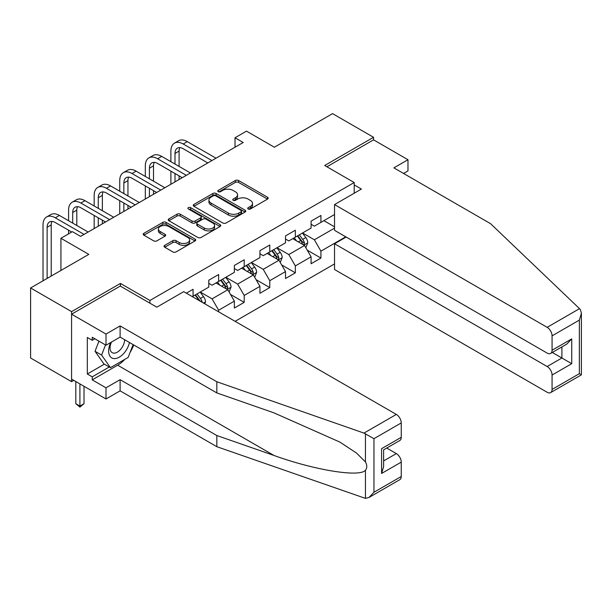 <?xml version="1.0" encoding="UTF-8"?>
<svg xmlns="http://www.w3.org/2000/svg" width="612" height="612" viewBox="0 0 612 612"><rect width="100%" height="100%" fill="white"/><g stroke="black" fill="none" stroke-linecap="round" stroke-linejoin="round"><path stroke-width="0.92" d="M248.181 208.967A1.591 0.918 0 0 0 250.438 208.967L267.536 199.091A2.272 1.316 0 0 0 268.201 198.166A2.272 1.316 0 0 0 267.536 197.24L238.573 180.517A2.272 1.316 0 0 0 235.352 180.517L218.255 190.386A1.591 0.918 0 0 0 217.788 191.036A1.591 0.918 0 0 0 218.255 191.686A1.591 0.918 0 0 0 220.511 191.686L222.722 190.409A7.283 4.208 0 0 1 233.019 190.409L235.429 191.801A7.283 4.208 0 0 1 237.563 194.777A7.283 4.208 0 0 1 235.429 197.745L233.218 199.022A1.591 0.918 0 0 0 232.751 199.673A1.591 0.918 0 0 0 233.218 200.323A1.591 0.918 0 0 0 235.475 200.323L237.685 199.045A7.283 4.208 0 0 1 247.982 199.045L250.4 200.438A7.283 4.208 0 0 1 252.527 203.413A7.283 4.208 0 0 1 250.4 206.389L248.181 207.667A1.591 0.918 0 0 0 247.715 208.317A1.591 0.918 0 0 0 248.181 208.967L248.181 207.667M164.712 245.358A2.272 1.316 0 0 0 164.047 246.284A2.272 1.316 0 0 0 164.712 247.217L172.836 251.907A2.272 1.316 0 0 0 176.057 251.907L195.044 240.944A2.272 1.316 0 0 0 195.71 240.019A2.272 1.316 0 0 0 195.044 239.085L166.082 222.363A2.272 1.316 0 0 0 162.861 222.363L143.874 233.325A2.272 1.316 0 0 0 143.208 234.258A2.272 1.316 0 0 0 143.874 235.184L153.689 240.853A2.272 1.316 0 0 0 156.909 240.853L165.033 236.163A2.272 1.316 0 0 0 165.699 235.23A2.272 1.316 0 0 0 165.033 234.304L160.168 231.497A6.089 3.511 0 0 1 158.386 229.01A6.089 3.511 0 0 1 162.142 225.759A6.089 3.511 0 0 1 168.774 226.524L187.846 237.532A6.089 3.511 0 0 1 189.628 240.019A6.089 3.511 0 0 1 185.864 243.262A6.089 3.511 0 0 1 179.232 242.505L176.057 240.669A2.272 1.316 0 0 0 172.836 240.669L164.712 245.358L164.712 247.217M403.545 173.448L407.974 170.893L407.974 159.724L373.55 139.85L373.55 137.295L332.561 113.633L274.367 147.232L246.498 131.136L235.023 137.761L243.216 142.497L80.6 236.385L72.4 231.65L60.925 238.275L60.925 270.458M120.434 286.171L120.434 283.425L71.581 311.63L30.6 287.969L88.794 254.37L60.925 238.275M120.434 283.425L149.94 300.461L354.203 182.529L354.203 193.224M373.55 137.295L324.697 165.492L354.203 182.529M222.883 223.013A2.272 1.316 0 0 0 226.096 223.013L245.083 212.05A2.272 1.316 0 0 0 245.756 211.125A2.272 1.316 0 0 0 245.083 210.199L216.12 193.476A2.272 1.316 0 0 0 212.907 193.476L193.92 204.439A2.272 1.316 0 0 0 193.254 205.364A2.272 1.316 0 0 0 193.92 206.298L222.883 223.013M189.001 209.312A1.591 0.918 0 0 1 190.615 209.533L220.037 226.517L201.08 237.464A2.272 1.316 0 0 1 197.86 237.464L168.897 220.741L177.021 216.082L177.021 214.192L168.897 218.882A2.272 1.316 0 0 0 168.231 219.807A2.272 1.316 0 0 0 168.897 220.741L168.897 218.882M177.021 216.082A2.272 1.316 0 0 1 180.242 216.082L180.242 214.192A2.272 1.316 0 0 0 177.021 214.192M180.242 214.192L191.984 220.97A2.272 1.316 0 0 0 195.205 220.97L200.598 217.857A2.272 1.316 0 0 0 201.264 216.931A2.272 1.316 0 0 0 200.598 216.005L188.366 208.944A1.591 0.918 0 0 1 187.899 208.294A1.591 0.918 0 0 1 188.886 207.445A1.591 0.918 0 0 1 190.615 207.644L220.068 224.642A2.272 1.316 0 0 1 220.733 225.568A2.272 1.316 0 0 1 220.068 226.501L220.068 224.642M71.581 311.63L71.581 381.666L30.6 358.005L30.6 287.969M149.94 303.208L149.94 300.461M235.107 321.331L334.527 263.925M334.527 214.521L320.925 222.378L320.925 215.47L311.087 221.146L311.087 228.054L295.351 237.142L295.351 230.234L285.513 235.911L285.513 242.819L269.777 251.907L269.777 244.999L259.939 250.675L259.939 257.583L244.203 266.671L244.203 259.763L234.365 265.44L234.365 272.348L218.629 281.436L218.629 274.528L208.791 280.204L208.791 287.112L193.055 296.2L193.055 289.292L186.339 293.171M345.757 236.813L320.925 251.15L320.925 258.057L311.087 263.741L311.087 256.826L295.351 265.914L295.351 272.822L285.513 278.506L285.513 271.59L269.777 280.678L269.777 287.586L259.939 293.27L259.939 286.355L244.203 295.443L244.203 302.351L234.365 308.035L234.365 301.119L218.629 310.207L218.629 311.814M193.055 296.2L192.321 296.629M216.005 282.951L227.809 289.767L212.073 298.855L200.269 292.039M208.791 283.325L212.073 285.223L218.629 281.436M212.073 298.855L218.629 310.207M227.809 289.767L234.365 301.119M241.579 268.186L253.383 275.002L237.647 284.09L225.843 277.274M234.365 268.561L237.647 270.458L244.203 266.671M237.647 284.09L244.203 295.443M253.383 275.002L259.939 286.355M267.153 253.422L278.957 260.238L263.221 269.318L251.417 262.51M259.939 253.796L263.221 255.694L269.777 251.907M263.221 269.318L269.777 280.678M278.957 260.238L285.513 271.59M292.727 238.657L304.531 245.473L288.795 254.554L276.991 247.745M285.513 239.032L288.795 240.929L295.351 237.142M288.795 254.554L295.351 265.914M304.531 245.473L311.087 256.826M334.527 228.154L314.369 239.789L302.565 232.981M323.878 220.672L334.527 226.822M311.087 224.267L314.369 226.165L320.925 222.378M314.369 239.789L320.925 251.15M71.581 381.666L73.8 380.389M235.023 137.761L235.023 147.232M307.239 250.155L320.925 258.057M281.665 264.92L295.351 272.822M256.091 279.684L269.777 287.586M230.517 294.448L244.203 302.351M248.824 209.189L250.4 208.279A7.283 4.208 0 0 0 252.527 205.311L252.527 203.413M237.563 194.777L237.563 196.666A7.283 4.208 0 0 1 235.429 199.642L233.853 200.552M267.505 199.114L238.573 182.407A2.272 1.316 0 0 0 235.352 182.407L218.889 191.908M245.083 210.199L245.083 212.05L216.12 195.366A2.272 1.316 0 0 0 212.907 195.366L193.95 206.313M241.067 211.775A1.591 0.918 0 0 0 241.533 211.125A1.591 0.918 0 0 0 241.067 210.474L215.638 195.794A1.591 0.918 0 0 0 213.389 195.794L211.056 197.141A7.283 4.208 0 0 0 208.922 200.116A7.283 4.208 0 0 0 211.056 203.092L228.429 213.121A7.283 4.208 0 0 0 238.734 213.121L241.067 211.775L241.067 213.665A1.591 0.918 0 0 0 241.533 213.014L241.533 211.125M208.922 200.116L208.922 202.006A7.283 4.208 0 0 0 211.056 204.982L211.056 203.092M241.067 213.665L238.734 215.019A7.283 4.208 0 0 1 228.429 215.019L211.056 204.982M180.242 216.082L191.984 222.867A2.272 1.316 0 0 0 195.205 222.867L200.598 219.754A2.272 1.316 0 0 0 201.264 218.821L201.264 216.931M204.178 228.008A6.089 3.511 0 0 0 210.811 228.773A6.089 3.511 0 0 0 214.567 225.522A6.089 3.511 0 0 0 212.785 223.036L206.068 219.157A2.272 1.316 0 0 0 202.847 219.157L197.454 222.271A2.272 1.316 0 0 0 196.789 223.204A2.272 1.316 0 0 0 197.454 224.13L204.178 228.008L204.178 229.905A6.089 3.511 0 0 0 210.811 230.663A6.089 3.511 0 0 0 214.567 227.419L214.567 225.522M196.789 223.204L196.789 225.094A2.272 1.316 0 0 0 197.454 226.027L197.454 224.13M204.178 229.905L197.454 226.027M189.628 240.019L189.628 241.908A6.089 3.511 0 0 1 185.864 245.16A6.089 3.511 0 0 1 179.232 244.395L176.057 242.559A2.272 1.316 0 0 0 172.836 242.559L164.743 247.233M158.386 229.01L158.386 230.9A6.089 3.511 0 0 0 160.168 233.386L160.168 231.497M165.003 236.178L160.168 233.386M195.014 240.967L166.082 224.26A2.272 1.316 0 0 0 162.861 224.26L143.904 235.207M305.824 247.715L307.775 242.803A6.143 3.55 -120 0 0 305.816 237.571L302.435 233.057M296.537 240.853L294.234 237.785M303.583 244.922L304.462 243.063A6.143 3.55 -120 0 0 302.703 239.368L299.314 234.855M297.776 235.742L301.532 240.753A3.129 1.805 60 0 1 302.099 241.702L304.462 243.063M297.348 235.987L300.737 240.501A6.143 3.55 60 0 1 302.489 244.203M170.893 161.69L170.893 151.088A17.388 10.037 60 0 1 174.496 143.131L178.589 140.768A17.388 10.037 60 0 1 187.287 141.624L216.005 158.21M174.496 143.131A17.388 10.037 60 0 1 183.187 143.996L211.905 160.573M207.812 162.937L183.187 148.724A11.59 6.694 -120 0 0 177.396 148.15A11.59 6.694 -120 0 0 174.994 153.459L174.994 164.054M179.813 147.614A11.59 6.694 -120 0 0 179.087 151.088L179.087 166.426M174.994 173.525L174.994 181.886M179.087 175.889L179.087 179.523M170.893 184.25L170.893 171.153M110.703 342.521A15.07 8.698 120 0 0 113.962 358.578A15.07 8.698 120 0 0 129.492 342.506M111.506 342.054A10.32 5.959 120 0 0 112.187 352.665A10.32 5.959 120 0 0 113.702 353.132A10.32 5.959 120 0 0 124.641 339.706M133.118 344.602L128.137 357.439L110.435 367.659L103.879 363.872L95.028 351.28L98.96 341.159M110.435 367.659L101.592 355.067L105.516 344.946M95.028 351.28L101.592 355.067M579.51 308.655L580.398 309.672L581.4 313.245L579.365 320.099L552.07 335.858A6.954 4.016 -120 0 0 547.151 327.336L579.51 308.655L490.594 223.701L393.876 167.864L407.974 159.724M346.17 237.051L334.527 243.767L334.527 269.51L547.151 392.269A6.954 4.016 -120 0 0 550.624 392.613A6.954 4.016 -120 0 0 552.07 389.431L552.07 375.041A6.954 4.016 -120 0 0 547.151 366.519L561.908 358.005L571.738 363.681L552.07 375.041M334.527 243.767L547.151 366.519M354.203 184.9L361.417 189.062L334.527 204.584L334.527 230.326L547.151 353.086A6.954 4.016 -120 0 0 550.624 353.43A6.954 4.016 -120 0 0 552.07 350.24L552.07 335.858M334.527 204.584L547.151 327.336M373.55 139.85L326.907 166.77M552.299 352.458L561.908 358.005L561.908 346.92M552.07 350.24L571.738 338.887L566.819 344.074L550.624 353.43M552.07 389.431L579.365 373.672L580.398 374.269M124.879 359.32A26.079 15.055 -60 0 1 117.649 365.196L92.236 379.868L106.006 387.817L120.105 379.677L216.824 435.522L216.824 446.691L365.44 498.367L369.036 497.449L373.955 492.262L401.25 476.503A6.954 4.016 60 0 1 399.812 479.686L369.036 497.449M216.824 435.522L273.992 455.466C314.606 470.223 360.101 477.551 365.44 470.192C367.223 467.951 367.223 465.204 365.44 461.953L356.612 453.132L339.905 442.101L273.992 412.871L216.824 392.927L120.105 337.09L106.006 345.229L92.236 337.273L92.236 340.303L87.317 337.464L87.317 374.001L92.236 376.839L109.288 366.993M106.006 387.817L106.006 398.986L71.581 379.111L71.581 314.185L120.273 286.072L156.825 307.178L183.715 291.656L396.331 414.416A6.954 4.016 60 0 1 401.25 422.93L401.25 437.32A6.954 4.016 60 0 1 399.812 440.502L383.617 449.851L383.617 466.619L381.582 473.474L381.582 448.673C384.229 450.21 384.229 450.21 381.582 448.673L401.25 437.32M120.105 379.677L120.105 390.846L106.006 398.986M216.824 446.691L120.105 390.846M401.25 422.93L373.955 438.689L363.972 433.097L216.824 381.758L120.105 325.921L106.006 334.06L106.006 345.229M106.006 334.06L71.581 314.185M92.236 379.868L92.236 376.839M120.105 325.921L120.105 337.09M216.824 381.758L216.824 392.927M383.617 460.935L396.331 453.599A6.954 4.016 60 0 1 401.25 462.114L401.25 476.503M396.331 453.599L386.73 448.053M133.76 344.969A26.079 15.055 -60 0 1 130.058 352.497M94.86 338.788L92.236 340.303M87.317 374.001L104.369 364.155M280.25 262.479L282.201 257.568A6.143 3.55 -120 0 0 280.242 252.335L276.861 247.822M270.963 255.617L268.66 252.549M278.009 259.687L278.888 257.828A6.143 3.55 -120 0 0 277.129 254.133L273.74 249.62M272.202 250.507L275.958 255.518A3.129 1.805 60 0 1 276.525 256.466L278.888 257.828M271.774 250.752L275.163 255.273A6.143 3.55 60 0 1 276.915 258.968M254.676 277.244L256.627 272.332A6.143 3.55 -120 0 0 254.668 267.1L251.287 262.586M245.389 270.382L243.086 267.314M252.435 274.451L253.314 272.592A6.143 3.55 -120 0 0 251.555 268.897L248.174 264.384M246.628 265.271L250.385 270.282A3.129 1.805 60 0 1 250.951 271.231L253.314 272.592M246.2 265.516L249.589 270.037A6.143 3.55 60 0 1 251.348 273.732M145.319 176.455L145.319 165.852A17.388 10.037 60 0 1 148.923 157.896L153.023 155.532A17.388 10.037 60 0 1 161.713 156.389L190.431 172.974M148.923 157.896A17.388 10.037 60 0 1 157.613 158.76L186.339 175.338M182.238 177.702L157.613 163.488A11.59 6.694 -120 0 0 151.822 162.914A11.59 6.694 -120 0 0 149.42 168.224L149.42 178.819M154.239 162.379A11.59 6.694 -120 0 0 153.513 165.852L153.513 181.19M149.42 188.289L149.42 196.651M153.513 190.653L153.513 194.287M145.319 199.022L145.319 185.918M119.745 191.219L119.745 180.617A17.388 10.037 60 0 1 123.349 172.66L127.449 170.297A17.388 10.037 60 0 1 136.139 171.153L164.858 187.739M123.349 172.66A17.388 10.037 60 0 1 132.039 173.525L160.765 190.102M156.664 192.466L132.039 178.253A11.59 6.694 -120 0 0 126.248 177.679A11.59 6.694 -120 0 0 123.846 182.988L123.846 193.583M128.665 177.143A11.59 6.694 -120 0 0 127.946 180.617L127.946 195.955M123.846 203.054L123.846 211.415M127.946 205.418L127.946 209.052M119.745 213.787L119.745 200.682M229.102 292.008L231.053 287.097A6.143 3.55 -120 0 0 229.095 281.864L225.713 277.351M219.815 285.146L217.512 282.078M226.861 289.216L227.74 287.357A6.143 3.55 -120 0 0 225.981 283.662L222.6 279.149M221.054 280.036L224.811 285.047A3.129 1.805 60 0 1 225.377 285.995L227.74 287.357M220.626 280.281L224.015 284.802A6.143 3.55 60 0 1 225.774 288.497M204.798 303.835L205.479 301.861A6.143 3.55 -120 0 0 203.521 296.629L200.139 292.115M202.197 302.328L202.167 302.121A6.143 3.55 -120 0 0 200.407 298.427L197.026 293.913M195.48 294.8L199.237 299.811A3.129 1.805 60 0 1 199.803 300.76L202.167 302.121M195.06 295.045L198.441 299.566A6.143 3.55 60 0 1 199.084 300.53M79.912 383.915L79.912 406.07L84.012 403.698L84.012 386.287M84.012 403.698L79.912 407.11L75.811 403.698L75.811 381.551M75.811 403.698L79.912 406.07L79.912 407.11M94.171 205.984L94.171 195.381A17.388 10.037 60 0 1 97.775 187.425L101.875 185.061A17.388 10.037 60 0 1 110.565 185.918L139.284 202.503M97.775 187.425A17.388 10.037 60 0 1 106.465 188.289L135.191 204.867M131.09 207.231L106.465 193.017A11.59 6.694 -120 0 0 100.674 192.443A11.59 6.694 -120 0 0 98.272 197.752L98.272 208.348M103.099 191.908A11.59 6.694 -120 0 0 102.372 195.381L102.372 210.719M98.272 217.818L98.272 226.18M102.372 220.182L102.372 223.816M94.171 228.551L94.171 215.447M68.598 220.748L68.598 210.153A17.388 10.037 60 0 1 72.201 202.19L76.301 199.826A17.388 10.037 60 0 1 84.992 200.682L113.71 217.268M72.201 202.19A17.388 10.037 60 0 1 80.891 203.054L109.617 219.632M105.516 221.995L80.891 207.782A11.59 6.694 -120 0 0 75.1 207.208A11.59 6.694 -120 0 0 72.698 212.517L72.698 223.112M77.525 206.672A11.59 6.694 -120 0 0 76.798 210.153L76.798 225.484M68.598 233.845L68.598 230.211M43.024 280.793L43.024 224.918A17.388 10.037 60 0 1 46.627 216.954L50.727 214.59A17.388 10.037 60 0 1 59.418 215.447L88.143 232.032M46.627 216.954A17.388 10.037 60 0 1 55.317 217.818L84.043 234.396M71.749 232.032L55.317 222.546A11.59 6.694 -120 0 0 49.526 221.972A11.59 6.694 -120 0 0 47.124 227.282L47.124 278.429M51.951 221.437A11.59 6.694 -120 0 0 51.224 224.918L51.224 276.058M250.4 208.279L250.4 206.389M233.218 200.323L233.218 199.022M235.429 199.642L235.429 197.745M218.255 191.686L218.255 190.386M235.352 182.407L235.352 180.517M238.573 182.407L238.573 180.517M267.536 199.091L267.536 197.24M193.92 206.298L193.92 204.439M212.907 195.366L212.907 193.476M216.12 195.366L216.12 193.476M228.429 215.019L228.429 213.121M238.734 215.019L238.734 213.121M191.984 222.867L191.984 220.97M195.205 222.867L195.205 220.97M200.598 219.754L200.598 217.857M190.615 209.533L190.615 207.644M172.836 242.559L172.836 240.669M176.057 242.559L176.057 240.669M179.232 244.395L179.232 242.505M165.033 236.163L165.033 234.304M143.874 235.184L143.874 233.325M162.861 224.26L162.861 222.363M166.082 224.26L166.082 222.363M195.044 240.944L195.044 239.085M303.927 245.121L307.737 242.918M302.703 239.368L305.816 237.571M298.327 241.893L300.737 240.501M187.287 141.624L183.187 143.996M179.087 151.088L174.994 153.459M579.365 373.672L579.365 320.099M571.738 338.887L571.738 363.681M365.44 498.367L365.44 470.192M365.44 461.953L365.44 433.77M373.955 438.689L373.955 492.262M401.25 462.114L381.582 473.474M363.972 433.097L396.331 414.416M117.649 365.196L273.992 455.466M278.353 259.886L282.163 257.683M277.129 254.133L280.242 252.335M272.761 256.658L275.163 255.273M252.779 274.65L256.589 272.447M251.555 268.897L254.668 267.1M247.187 271.422L249.589 270.037M161.713 156.389L157.613 158.76M153.513 165.852L149.42 168.224M136.139 171.153L132.039 173.525M127.946 180.617L123.846 182.988M227.205 289.415L231.015 287.212M225.981 283.662L229.095 281.864M221.613 286.187L224.015 284.802M203.513 303.093L205.441 301.976M200.407 298.427L203.521 296.629M197.921 299.865L198.441 299.566M110.565 185.918L106.465 188.289M102.372 195.381L98.272 197.752M84.992 200.682L80.891 203.054M76.798 210.153L72.698 212.517M59.418 215.447L55.317 217.818M51.224 224.918L47.124 227.282M581.4 313.245L581.4 374.842L550.624 392.613"/></g></svg>
